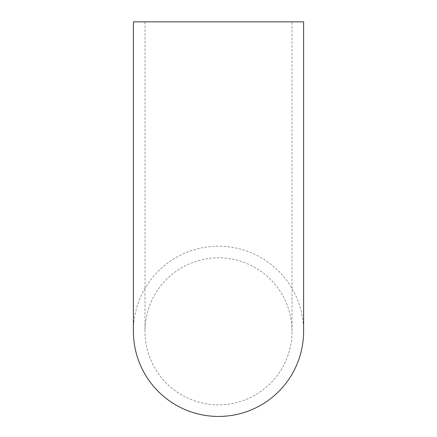<?xml version="1.0" encoding="UTF-8"?>
<svg xmlns="http://www.w3.org/2000/svg" width="437" height="437" viewBox="0 0 437 437"><rect width="100%" height="100%" fill="white"/><g stroke="black" fill="none" stroke-linecap="round" stroke-linejoin="round"><path stroke-width="0.33" stroke-dasharray="2.19 1.64" d="M292.003 331.333A73.503 73.503 0 0 0 218.5 257.83A73.503 73.503 0 0 0 144.997 331.333A73.503 73.503 0 0 0 218.5 404.837A73.503 73.503 0 0 0 292.003 331.333L292.003 21.85L144.997 21.85L292.003 21.85M303.606 331.333A85.106 85.106 0 0 0 218.5 246.228A85.106 85.106 0 0 0 133.394 331.333M303.606 21.85L133.394 21.85M144.997 21.85L144.997 331.333"/><path stroke-width="0.66" d="M133.394 331.333A85.106 85.106 0 0 0 218.5 416.445A85.106 85.106 0 0 0 303.606 331.333L303.606 21.85L133.394 21.85L133.394 331.333"/></g></svg>
